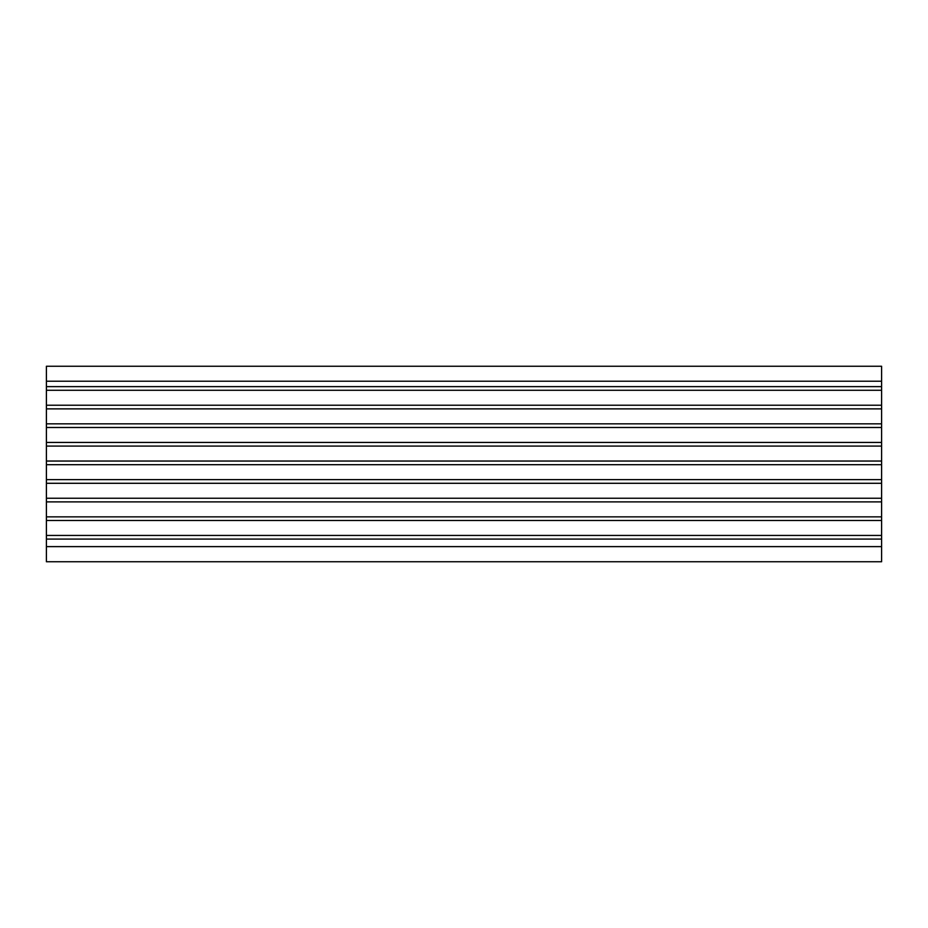 <?xml version="1.0" encoding="UTF-8"?>
<svg xmlns="http://www.w3.org/2000/svg" width="928" height="928" viewBox="0 0 928 928"><rect width="100%" height="100%" fill="white"/><g stroke="black" fill="none" stroke-linecap="round" stroke-linejoin="round"><path stroke-width="1.39" d="M881.6 561.753L46.4 561.753L881.6 561.753L881.6 546.615L46.4 546.615L46.4 561.753L46.4 546.615L881.6 546.615L881.6 539.087L46.4 539.087L46.4 546.615L46.4 539.087L881.6 539.087L881.6 535.444L46.4 535.444L46.4 539.087L46.4 535.444L881.6 535.444L881.6 520.492L46.4 520.492L46.4 535.444L46.4 520.492L881.6 520.492L881.6 516.85L46.4 516.85L46.4 520.492L46.4 516.85L881.6 516.85L881.6 501.886L46.4 501.886L46.4 516.85L46.4 501.886L881.6 501.886L881.6 498.243L46.4 498.243L46.4 501.886L46.4 498.243L881.6 498.243L881.6 483.291L46.4 483.291L46.4 498.243L46.4 483.291L881.6 483.291L881.6 479.637L46.4 479.637L46.4 483.291L46.4 479.637L881.6 479.637L881.6 464.684L46.4 464.684L46.4 479.637L46.4 464.684L881.6 464.684L881.6 461.042L46.4 461.042L46.4 464.684L46.4 461.042L881.6 461.042L881.6 446.078L46.4 446.078L46.4 461.042L46.4 446.078L881.6 446.078L881.6 442.436L46.4 442.436L46.4 446.078L46.4 442.436L881.6 442.436L881.6 427.483L46.4 427.483L46.4 442.436L46.4 427.483L881.6 427.483L881.6 423.829L46.4 423.829L46.4 427.483L46.4 423.829L881.6 423.829L881.6 408.877L46.4 408.877L46.4 423.829L46.4 408.877L881.6 408.877L881.6 405.234L46.4 405.234L46.4 408.877L46.4 405.234L881.6 405.234L881.6 390.27L46.4 390.27L46.4 405.234L46.4 390.27L881.6 390.27L881.6 386.628L46.4 386.628L46.4 390.27L46.4 386.628L881.6 386.628L881.6 381.222L46.4 381.222L46.4 386.628L46.4 381.222L881.6 381.222L881.6 366.247L46.4 366.247L46.4 381.222L46.4 366.247L881.6 366.247L881.6 561.753"/></g></svg>
